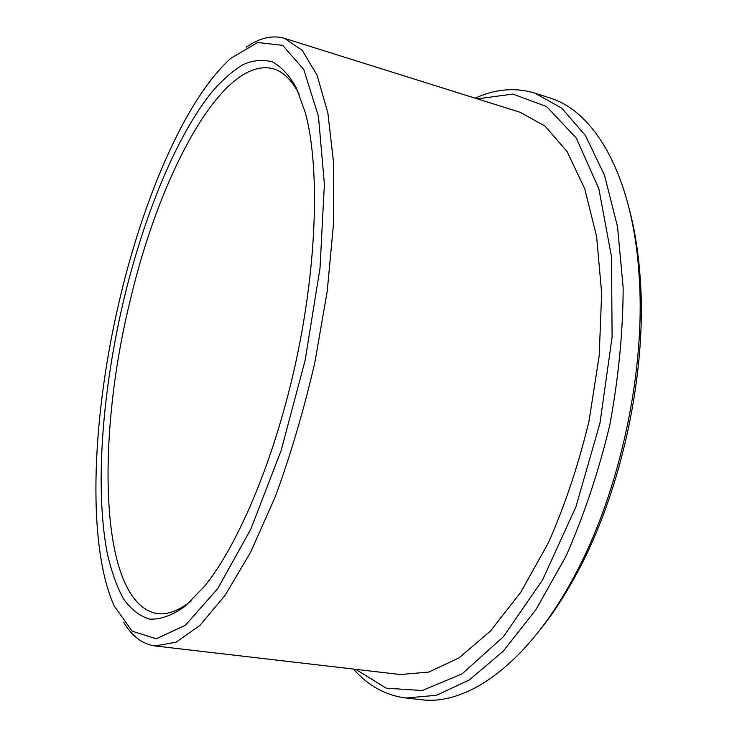 <?xml version="1.0" encoding="UTF-8"?>
<svg xmlns="http://www.w3.org/2000/svg" width="737" height="737" viewBox="0 0 737 737"><rect width="100%" height="100%" fill="white"/><g stroke="black" fill="none" stroke-linecap="round" stroke-linejoin="round"><path stroke-width="1.11" d="M540.055 629.84C553.423 613.184 566.016 593.746 577.817 571.525C621.945 489.589 647.114 371.54 640.241 278.733C638.518 253.629 634.953 230.745 629.536 210.091M353.447 669.067C368.122 685.751 385.626 695.406 405.949 698.031L421.398 699.717C467.562 705.816 528.457 663.346 575.063 574.777C620.222 490.888 646.063 369.652 639.043 274.634C632.613 174.761 594.335 111.149 549.691 97.892L534.896 93.129C515.274 87.242 495.356 88.919 475.153 98.168M405.949 698.031L436.553 695.277L469.405 679.919L503.104 651.315L535.928 609.683L565.905 556.334C583.916 515.66 598.518 471.975 609.729 425.277C618.536 378.072 623.014 332.221 623.161 287.752L617.551 226.803L604.561 175.415L585.454 135.553L561.723 108.127L534.896 93.129M299.148 94.124C291.815 80.13 283.22 71.692 273.381 68.808C222.445 55.247 159.699 174.743 130.357 299.867C95.792 438.736 98.915 603.419 157.248 613.589C167.41 614.962 178.695 610.761 191.104 600.977M124.185 298.08C102.452 389.219 94.594 486.632 107.187 552.861C111.241 570.899 116.639 586.173 123.365 598.674C130.854 609.315 139.625 616.123 149.657 619.117C160.371 619.642 172.053 615.469 184.701 606.597L204.49 586.339C238.88 544.173 275.795 456.157 296.615 358.532C317.417 260.898 319.618 165.475 305.404 112.945L296.514 88.228C289.401 75.478 281.368 66.708 272.423 61.917C263.109 59.282 253.381 60.148 243.228 64.506C232.984 70.66 222.721 79.596 212.449 91.324C176.539 135.58 144.397 214.587 124.185 298.08M120.5 295.998C92.392 412.425 85.888 542.11 114.115 605.842L132.163 631.167L156.198 638.804L185.319 625.317L217.765 588.614L250.838 529.102L281.129 450.565L305.127 360.338L320.015 268.185L324.381 184.121L318.458 116.289L303.791 69.545L282.704 45.353L257.655 42.525L230.847 58.287C186.221 98.325 144.645 195.102 120.5 295.998M123.659 622.24C132.024 636.252 142.471 644.156 154.982 645.944L176.143 642.167L199.828 625.501L225.107 595.321L250.764 551.921L275.306 496.71C290.664 454.803 303.847 410.039 314.865 362.42L327.21 291.391L333.511 223.67L333.621 163.245L327.901 113.157L317.122 75.294L302.29 50.42L284.51 38.342C272.358 34.869 259.599 37.827 246.241 47.205M154.982 645.944L400.357 674.53L428.75 672.08L459.197 657.773L490.409 631.084L520.764 592.281L548.485 542.625C565.132 504.817 578.656 464.227 589.047 420.873L599.19 355.805L601.668 293.16L596.611 236.513L584.708 188.7L567.103 151.61L545.131 126.128L520.211 112.31L284.51 38.342M355.768 669.334L386.188 688.165L422.209 690.541L462.127 673.848L503.38 636.74L542.589 579.918L575.947 506.734L599.955 423.195L612.106 337.131L611.489 256.706L598.868 188.829L576.334 138.123L546.688 106.598L512.832 94.078L477.383 98.869M640.241 278.733L639.043 274.634M577.817 571.525L575.063 574.777"/></g></svg>
